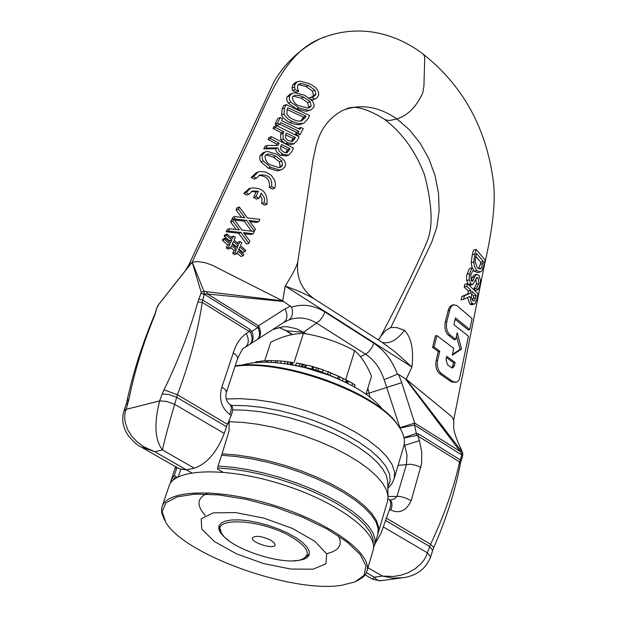 <?xml version="1.0" encoding="UTF-8"?>
<svg xmlns="http://www.w3.org/2000/svg" width="617" height="617" viewBox="0 0 617 617"><rect width="100%" height="100%" fill="white"/><g stroke="black" fill="none" stroke-linecap="round" stroke-linejoin="round"><path stroke-width="0.93" d="M174.642 469.475L175.722 466.776M176.022 466.946L174.38 470.185L170.277 483.504M221.657 455.3L222.081 453.819L236.589 454.991L252.168 457.359L268.41 460.853L284.877 465.388L301.127 470.856L316.729 477.095L331.26 483.944L344.348 491.217L355.654 498.706L364.902 506.233L371.897 513.583L376.486 520.586L378.599 527.065L377.99 533.589M377.797 534.322L378.167 528.522L376.054 522.044L371.457 515.048L364.462 507.706L355.207 500.194L343.893 492.698L330.805 485.432L316.266 478.584L300.664 472.344L284.406 466.876L267.932 462.334L251.69 458.84L236.11 456.472L221.596 455.292L218.071 466.028L232.601 467.246L248.204 469.645L264.477 473.17L280.982 477.728L297.271 483.204L312.912 489.443L327.488 496.276L340.615 503.526L351.96 510.984L361.253 518.465L368.28 525.769L372.899 532.71L375.036 539.135L374.689 544.88L377.797 534.322M373.524 547.587L374.689 544.88M176.979 467.493L174.387 475.198L175.544 476.748L177.727 477.126M178.328 476.818L180.758 469.568M174.387 475.198L170.87 480.62M228.699 423.517L229.262 420.007M222.081 453.819L229.069 430.921L229.154 421.272M222.899 472.159L217.462 469.028L218.071 466.028M229.246 421.696L242.82 422.398L257.466 424.218L272.83 427.134L288.548 431.067L304.22 435.934L319.452 441.602L333.882 447.942L347.14 454.783L358.924 461.956L368.958 469.282L377.018 476.586L382.949 483.697L386.643 490.453L388.054 496.693L387.515 501.336L378.221 532.872M217.57 467.971L231.591 469.082L246.653 471.319L262.395 474.635L278.406 478.946L294.263 484.144L309.564 490.099L323.902 496.646L336.928 503.611L348.312 510.822L357.783 518.087L365.133 525.221L370.215 532.062L372.938 538.433L373.285 544.202M172.413 480.867L175.544 476.748M235.247 366.251C283.99 359.225 377.465 393.546 398.25 425.753C403.665 433.335 405.516 440.091 403.803 446.014L394.217 478.576L394.618 471.99L392.165 464.647L386.874 456.765L378.846 448.551L368.272 440.253L355.446 432.124L340.731 424.411L324.565 417.354L307.451 411.184L289.905 406.094L272.49 402.238L255.739 399.731L240.16 398.644L226.223 398.983M398.929 426.709L397.333 424.357C376.64 392.25 283.08 358.246 235.378 365.827M471.072 280.442L472.29 277.48L474.82 276.786L472.468 281.244L471.38 280.828L470.794 274.619L473.64 269.583L472.036 267.824L469.614 273.616L469.213 279.817L470.941 283.82L472.761 284.476L477.041 277.449L478.106 277.858L478.869 283.55L476.463 288.193L478.19 289.774L480.142 284.522L480.427 280.064L478.923 275.367L476.463 274.395M472.29 277.48L473.933 275.097L476.432 274.411L474.812 276.778M478.19 289.774L475.715 290.437L473.979 288.864L476.501 288M473.979 288.864L476.463 288.193M474.018 288.671L476.386 284.221L475.908 278.915M472.614 284.514L470.247 285.154L468.419 284.506L466.676 280.511C466.529 276.624 466.653 274.565 467.061 274.326L469.468 268.542L472.036 267.824M473.933 275.097L476.725 274.28M476.147 249.399L474.897 254.034L472.283 254.782L473.517 250.163L476.147 249.399L485.124 260.127L484.152 264.608L481.823 270.863L480.327 271.95L477.813 272.645L474.18 271.241L473.247 270.053M474.897 254.073L473.763 262.024L474.519 266.536L476.725 270.531L480.327 271.95M483.427 261.554L481.245 268.148L480.149 268.997L477.388 267.786L475.075 261.623L476.432 253.363M476.432 253.332L483.427 261.546L480.898 262.256L475.661 256.333M472.229 268.033L471.18 262.757L473.763 262.024M471.18 262.757L472.283 254.782M481.245 268.148L478.723 268.85L480.898 262.256M476.91 298.821L477.982 293.7L467.347 283.619L466.691 286.303L470.864 290.345L470.169 293.399L464.408 295.759L463.575 299.245L469.953 296.43L470.964 301.759L472.29 303.495L474.226 304.112L475.252 303.371L476.91 298.821M463.575 299.245L461.076 299.908L461.902 296.43L467.671 294.07L468.365 291.016L464.169 286.99L464.825 284.314L467.347 283.619M464.169 286.99L466.691 286.303M468.365 291.016L470.864 290.345M467.671 294.07L470.169 293.399M473.324 300.988L474.535 300.664L474.003 301.042L472.769 300.626L471.28 297.934L472.044 291.463L476.147 295.204L474.535 300.664M472.576 300.44L473.679 295.867L476.147 295.204M461.902 296.43L464.408 295.759M474.226 304.112L471.766 304.752L469.83 304.142L467.47 297.525M473.679 295.867L471.496 293.916M379.486 338.617L379.979 337.73C402.731 294.633 418.642 262.024 427.697 239.905C433.142 225.46 432.039 203.633 424.388 174.426C415.349 151.042 402.037 132.647 384.453 119.243L386.597 120.168L390.029 120.431L396.947 118.958C407.814 115.433 416.421 106.749 422.776 92.889L423.91 86.233L424.751 57.921L424.257 55.653L423.085 54.065C463.328 85.84 486.813 128.814 493.554 182.994C495.52 203.001 493.099 227.095 483.983 267.169L453.626 420.432M403.441 577.689L392.821 578.114L382.486 576.07L393.368 576.479L400.811 575.245L408.153 572.723L415.133 568.812L421.295 563.414L423.864 560.174L425.954 556.627L430.581 544.279C444.225 515.272 453.904 487.831 459.603 461.94L462.133 454.39L460.097 451.359L460.668 450.078L406.225 379.254L449.014 414.308L452.184 417.177L453.572 419.915C454.536 427.512 451.343 426.37 458.632 443.669L457.791 441.826M297.756 262.094L312.881 160.613L315.835 146.707C317.786 140.244 321.48 122.181 342.543 110.42C360.436 103.548 378.576 106.386 396.947 118.958L409.364 129.724L420.138 143.152L428.815 158.662L435.031 175.552L438.517 193.113L439.127 210.59L436.821 227.218L431.692 242.296L390.808 327.527L396.808 327.565L404.397 330.296C411.323 337.314 413.845 349.561 411.94 367.046L406.21 379.239M437.638 360.289L436.119 360.66L438.232 351.528L432.579 347.371L435.363 335.933L436.882 335.555L434.098 347.001L439.759 351.158L437.638 360.289C436.728 366.159 437.962 370.57 441.325 373.509L452.824 381.545L456.272 382.247L458.169 381.098L459.387 379.393L468.457 336.25L453.911 324.673L455.485 317.917L469.815 329.586L472.074 318.511L456.904 305.585L453.549 304.721L451.513 306.186L450.163 308.5L446.808 321.58C445.813 327.45 446.878 331.892 449.986 334.9L455.724 339.404L457.212 332.663L461.57 349.068L452.3 355.176L453.765 348.412L436.882 335.555M455.909 382.332L451.312 381.884L439.813 373.856C436.45 370.925 435.216 366.521 436.126 360.66M469.815 329.586L468.288 329.972L455.161 319.328M448.459 335.278C445.343 332.278 444.286 327.843 445.273 321.974L448.621 308.909L450.279 306.248L452.315 305.045M455.724 339.404L454.197 339.782L448.459 335.286L449.986 334.9M452.462 354.436L460.051 349.438L456.457 336.088M446.747 356.325L455.13 362.464L454.474 365.626L452.839 367.909L451.459 367.616L447.502 364.77L446.045 359.503L446.747 356.325M451.983 367.886L453.618 362.827L455.13 362.464M460.051 349.438L461.57 349.068M453.618 362.827L446.469 357.605M438.232 351.528L439.759 351.158M432.579 347.371L434.098 347.001M266.984 204.327C267.824 192.612 262.418 187.19 250.749 188.069L246.06 192.589L248.975 194.247L252.361 191L258.376 191.224L256.024 196.676L258.955 198.312L261.246 193.036L264.223 197.625L264.57 199.869L264.03 202.7L266.984 204.327L264.631 205.137L261.677 203.51L264.03 202.7M258.955 198.312L256.626 199.129L253.695 197.486L256.04 192.049L258.376 191.224M253.695 197.486L256.024 196.676M256.04 192.049L251.466 191.44M246.06 192.589L243.746 193.414L246.661 195.065L248.975 194.247M243.746 193.414L249.021 188.686M261.677 203.51L262.094 199.376L260.258 195.311M253.471 176.609L256.417 178.244L259.788 174.973C268.318 174.279 272.282 178.159 271.681 186.596L274.688 188.208L275.483 184.444L274.766 180.472L271.241 175.259L265.834 172.027L259.934 171.557L258.137 172.074L253.471 176.609L251.134 177.457L256.371 172.721M256.417 178.244L254.088 179.084L251.134 177.457M274.688 188.208L272.313 189.041L269.313 187.437L271.681 186.596M269.313 187.437C270.231 179.917 266.752 175.907 258.885 175.421M239.35 229.902L229.57 228.691L228.537 231.005L240.977 232.478L248.852 243.337L249.854 241.139L243.53 232.601L253.209 233.781L254.266 231.46L241.903 230.056L233.912 219.043L232.933 221.225L239.35 229.902M240.977 232.478L238.671 233.249L246.545 244.093L248.852 243.337M238.671 233.249L226.2 231.791L228.537 231.005M226.2 231.791L227.241 229.478L229.57 228.691M236.188 229.509L230.604 222.02L232.933 221.225M230.604 222.02L231.583 219.837L233.912 219.043M244.386 233.766L250.888 234.545L253.209 233.781M294.054 143.684L291.425 144.648L285.177 143.722L280.828 139.92L280.588 134.352L283.018 133.434L283.257 139.01L287.63 142.805L293.9 143.73L297.247 140.537L299.106 136.797L276.439 125.583L275.544 127.518L283.797 131.776L281.36 132.701L273.123 128.444L274.025 126.516L276.439 125.583M273.123 128.444L275.544 127.518M283.828 131.791L283.041 133.442M280.588 134.352L281.36 132.701M292.497 141.362L288.517 140.722L285.571 138.208L285.717 134.398L286.357 133.056L295.474 137.498L292.497 141.362M291.224 141.524L292.982 138.432L295.474 137.498M291.425 144.648L293.9 143.73M292.982 138.432L285.54 134.799M309.387 83.642L299.939 81.128L297.541 81.668L294.995 84.213L294.564 87.043L295.034 89.55L298.713 91.277L297.587 88.748L297.641 85.478L299.276 83.897L301.227 83.503L308.616 85.555L314.901 90.159L315.966 94.386L313.806 96.491L311.23 97.278L314.855 99.059L316.93 97.841L318.696 95.057L318.573 92.195L317.207 89.619C316.513 88.108 313.906 86.118 309.387 83.642M312.217 96.969L313.498 95.357L312.433 91.139L306.148 86.542L298.304 84.529M295.034 89.55L292.551 90.545L296.214 92.272L298.713 91.277M292.551 90.545L292.088 88.038L294.564 87.043M292.088 88.038L292.52 85.208L295.373 82.539M310.929 99.314L312.372 100.023L314.855 99.059M309.341 98.018L311.23 97.278M309.225 97.933L311.292 97.116M291.64 151.929L293.522 148.08L271.333 136.65L270.447 138.601L279.1 143.213L278.051 145.458L267.284 145.481L266.12 148.011L277.943 147.856L279.324 151.404L282.956 154.312L288.625 155.122L291.64 151.929M276.061 145.465L276.694 144.116L268.048 139.504L268.943 137.568L271.333 136.65M268.048 139.504L270.439 138.594M276.694 144.116L279.1 143.213M287.106 152.715L283.697 152.144L280.619 149.499L280.735 146.221L281.56 144.486L289.967 148.759L287.252 152.661M285.81 152.839L287.514 149.669L289.967 148.759M263.752 148.898L264.901 146.376L267.284 145.481M286.35 155.954L280.534 155.206L279.177 154.397L276.57 151.797L275.544 148.751L263.744 148.898L266.12 148.011M275.544 148.751L277.943 147.856M287.514 149.669L280.743 146.221M290.638 101.998L298.867 107.898L308.67 110.35L311.145 109.818L313.791 107.242L314.215 105.106L312.665 101.188L304.59 95.226L294.926 92.727L292.288 93.298L289.635 95.874L289.226 98.936L290.638 101.998L288.147 102.977L286.866 100.448L286.805 97.879L287.152 96.861L290.113 94.162M299.8 105.9C295.697 105.067 293.206 102.144 292.311 97.124L294.949 95.203L299.507 95.566L303.741 97.185L310.166 101.666L311.169 105.97L309.464 107.643L307.389 108.006L299.8 105.9M307.945 107.983L308.677 106.942L307.675 102.638L301.235 98.172L293.044 96.113M310.806 109.949L306.163 111.315L296.33 108.885L288.147 102.977M284.36 160.443L276.74 154.196L267.631 151.45L265.271 151.921L262.541 154.597L262.163 155.715L262.148 158.237L263.274 160.952L270.624 167.307L279.794 170.022L282.069 169.552L285.039 166.798L285.609 163.806L284.36 160.443M281.699 169.69L277.395 170.886L268.256 168.163L260.929 161.816L259.796 159.163L259.811 156.517L260.173 155.476L263.243 152.677M278.683 167.569L271.58 165.256C267.516 164.006 265.325 160.906 265.002 155.954L267.554 154.026L271.534 154.404L275.784 156.24L281.815 160.96L282.517 165.464L280.627 167.253L278.683 167.569M279.169 167.562L280.103 166.335L279.408 161.839L273.393 157.119L265.834 154.821M284.614 107.921L284.036 113.96L284.722 115.371L288.039 119.012L292.242 121.572L298.119 123.462L302.438 123.454L304.05 122.991L308.014 118.765L309.549 115.448L286.172 104.589L284.622 107.913L282.17 108.877L283.712 105.553L286.172 104.589M293.268 119.567L289.311 117.191L286.836 114.029L287.221 109.255L287.915 107.782L305.993 116.119L305.292 117.6L301.435 121.009L297.641 121.04L293.268 119.567M300.718 121.148L303.471 117.091L287.09 109.541M303.471 117.091L305.993 116.119M303.711 123.122L301.104 124.11C299.199 125.266 295.412 124.742 289.743 122.536C284.745 119.698 282.031 117.161 281.599 114.909L284.036 113.96M281.599 114.909L282.17 108.877M247.402 217.932L239.35 206.98L238.37 209.148L244.826 217.786L235.023 216.575L233.99 218.873L246.468 220.346L254.412 231.151L255.415 228.961L249.029 220.477L258.778 221.634L259.834 219.328L247.394 217.94M258.778 221.634L256.441 222.421L249.908 221.65M241.64 217.392L236.049 209.957L237.028 207.79L239.35 206.98M236.049 209.957L238.37 209.148M231.984 219.706L232.702 217.369L235.023 216.575M231.66 219.675L233.99 218.873M251.52 231.159L244.155 221.133L234.622 220.007M244.155 221.133L246.468 220.346M253.68 231.398L254.412 231.151M282.432 118.703L280.149 117.546L277.542 123.192L279.794 124.356L280.658 122.498L298.906 131.328L297.957 133.226L300.332 134.352L303.24 128.567L300.841 127.464L299.885 129.362L281.56 120.562L282.432 118.703M300.332 134.352L297.81 135.293L295.443 134.174L296.384 132.285L298.906 131.328M295.443 134.174L297.957 133.226M296.384 132.285L279.84 124.248M277.542 123.192L275.12 124.125L277.38 125.29L279.794 124.356M275.12 124.125L277.719 118.487L280.149 117.546M298.219 128.583L300.841 127.464M238.578 249.823L239.843 247.031L245.103 251.613L245.705 250.278L240.445 245.713L241.841 242.597L240.013 241.486L238.764 244.216L234.074 240.175L235.424 237.175L233.581 236.049L232.408 238.679L227.141 234.105L226.539 235.439L231.799 240.005L230.557 242.805L225.298 238.208L224.696 239.535L229.956 244.116L227.665 244.872L222.359 240.314L222.961 238.987L225.298 238.208M231.005 237.46L231.298 236.82L233.581 236.049M229.154 241.579L229.516 240.769L224.21 236.218L224.804 234.892L227.141 234.105M224.21 236.218L226.539 235.439M229.509 240.769L231.799 240.005M222.359 240.314L224.696 239.535M229.964 244.124L228.568 247.24L230.396 248.358L231.63 245.612L236.311 249.669L234.954 252.685L236.789 253.803L237.977 251.165L243.237 255.739L243.838 254.397L238.594 249.831M230.396 248.358L228.097 249.114L226.269 247.988L227.665 244.872M226.269 247.988L228.56 247.232M238.201 245.558L236.92 248.396L232.185 244.278L233.465 241.44L238.201 245.558L235.902 246.314L232.57 243.422M235.509 247.17L235.902 246.314M236.789 253.803L234.491 254.551L232.663 253.433L234.013 250.417L230.743 247.587M234.013 250.417L236.311 249.669M232.655 253.425L234.954 252.685M243.237 255.739L240.931 256.479L237.09 253.132M245.103 251.613L242.79 252.361L238.949 249.006M237.352 242.998L237.699 242.234L239.998 241.478M142.388 447.749L179.308 468.82L186.473 469.846L194.309 468.187C206.934 463.791 216.914 452.215 224.249 433.458L227.403 424.28L177.441 394.772C189.65 362.171 197.91 331.383 202.229 302.399L204.35 293.908L207.574 294.016L206.641 291.679L282.625 300.865L211.724 264.971L204.551 262.549L197.633 261.569L192.165 262.202L158.338 304.914L157.173 307.019L154.844 315.009C143.075 343.677 134.475 371.635 129.053 398.898L124.95 413.483L124.68 417.624L125.074 421.712L127.557 429.447L131.799 436.273L137.329 442.065L143.807 446.77L154.759 451.713L140.614 446.731C137.676 445.574 133.642 441.957 128.498 435.887C122.86 427.712 121.341 419.406 123.963 410.976L125.907 409.433L159.641 400.873C153.88 423.825 154.844 440.183 162.518 449.963C163.952 442.32 168.001 427.103 174.673 404.328L166.621 401.412L159.641 400.873L162.217 393.978L168.935 394.518L176.693 397.302L177.441 394.772L163.999 389.828L162.217 393.978M297.795 261.809L297.764 262.14C296.522 266.745 292.335 274.719 285.185 286.064L282.648 300.872M374.966 543.932L381.051 533.173L389.589 509.341C391.317 504.451 391.047 501.066 388.772 499.176L388 498.791M380.951 580.72L377.365 580.211L374.272 577.196L372.815 579.27L365.125 574.882M366.12 393.862L369.066 393.114L369.915 397.063M379.979 337.73L378.105 339.759M390.808 327.527L385.571 330.496L380.735 336.404M399.955 427.689L414.693 423.069L414.431 425.028L400.071 428.113L384.136 379.686L397.456 374.187L398.567 374.403L401.721 382.679L369.066 393.114L367.817 388.286M460.668 450.078L462.411 452.338L462.133 454.39L462.765 455.392L462.619 452.654L458.632 443.669L462.596 452.623M383.327 526.926L427.481 552.871L430.658 556.974C425.907 568.743 416.807 575.653 403.364 577.705M385.27 520.316L429.609 546.469L432.664 550.457L433.72 547.611M430.681 556.881L432.625 550.549M386.088 518.002L430.581 544.279L433.736 547.58M403.988 437.646L416.251 433.442L418.48 433.959L417.979 436.142L459.603 461.94L460.436 463.344M418.48 433.959L460.213 459.858L461.015 461.015L462.681 455.678M390.33 500.04L394.595 498.821L397.101 496.053L406.472 464.323L406.996 454.991L404.652 445.405L419.421 440.638L417.979 436.142L416.791 435.401L414.431 425.028L462.696 455.531M419.421 440.638L421.781 452.246L421.573 463.753L411.177 500.657C406.395 510.783 399.615 513.93 390.839 510.089L389.589 509.341M407.266 380.257L405.315 378.684L460.097 451.359L414.693 423.069L401.721 382.679M416.791 435.401L404.073 438.039M406.179 379.216L411.94 367.046M282.679 300.888L285.231 286.087L411.901 367.007L395.42 352.16L381.946 342.219M382.687 342.489C390.114 343.916 397.348 339.851 404.397 330.296M389.697 499.731L390.013 499.924C392.296 501.822 392.566 505.207 390.839 510.089M388.047 496.461L399.916 496.392L405.284 497.865L411.177 500.657M390.831 500.017L390.075 499.963M384.136 379.686C380.396 368.403 374.226 359.912 365.634 354.212L316.652 323.146C307.644 317.67 298.481 316.567 289.157 319.837C292.404 317.192 293.26 312.958 291.71 307.135L283.596 301.482L207.574 294.016L258.562 325.784L257.829 327.55C260.297 333.203 260.058 337.229 257.104 339.62L249.738 344.348C253.386 341.517 254.065 337.198 251.775 331.414L249.808 329.285L249.199 331.514L246.283 333.504C240.383 337.607 236.056 344.024 233.311 352.754L221.858 387.075C218.657 398.875 221.326 408.022 229.871 414.516L231.244 415.334C233.172 410.29 233.11 406.881 231.051 405.099L230.758 404.922M398.567 374.403L405.315 378.684M360.397 356.649L365.634 354.212L368.526 351.96L371.727 347.895L373.856 343.245C384.252 350.14 392.042 360.243 397.217 373.547L397.456 374.187M227.403 424.28L231.244 415.334M175.59 283.049L192.08 262.264M126.138 404.32L128.035 402.778M126.901 401.582L129.053 398.898M126.932 401.42C132.917 373.192 142.072 344.463 154.381 315.248L154.844 315.009M154.397 315.218L155.846 312.271M157.08 307.274L157.536 306.865M188.987 264.608L192.165 262.202L249.978 138.131C268.526 98.751 283.967 53.756 319.629 39.002L319.629 39.002C300.209 48.789 284.992 63.019 273.987 81.706L189.126 264.315M259.333 327.357L258.168 326.771M258.338 328.684L259.649 328.167M278.938 327.372L287.221 331.198L292.512 334.514M272.683 329.578L282.956 326.763L287.437 326.755L296.415 328.745L303.61 332.324L286.018 330.712M291.71 307.135L292.234 306.957C303.202 303.626 314.099 305.307 324.943 312.001L322.76 316.706L319.537 320.84L303.61 332.324L305.947 333.789M192.18 262.179L201.127 292.065L203.949 291.263L192.226 262.217M206.641 291.679L203.949 291.263L204.35 293.908L200.934 293.515L204.358 294.263L257.829 327.55L250.425 332.27L202.229 302.399L197.872 301.952C190.013 330.188 178.722 359.48 163.999 389.828M249.808 329.285L202.708 300.055L198.774 299.183L197.872 301.952M281.321 300.386L283.596 301.482M283.797 322.413L257.397 339.427C261.076 336.427 261.461 331.884 258.562 325.784L285.039 308.886C287.892 314.909 287.476 319.421 283.797 322.413L289.157 319.837M250.425 332.27C252.893 337.954 252.662 341.98 249.738 344.348L245.126 347.325C248.867 344.271 249.253 339.659 246.283 333.504M383.226 343.037L314.092 298.759C307.019 294.648 297.394 290.422 285.231 286.087L285.185 286.064M314.092 298.759L314.978 299.33M229.323 404.073L229.686 404.282C231.745 406.071 231.799 409.48 229.871 414.516M226.408 392.319L225.567 389.898L221.858 387.075M228.39 540.315C221.033 534.831 217.886 530.072 218.966 526.023L221.125 523.131L225.413 521.072L231.637 519.961L239.504 519.869L248.628 520.802L258.546 522.715L268.75 525.522L278.73 529.077L287.954 533.196L295.959 537.669L302.345 542.258L306.811 546.739L309.14 550.881L309.248 554.49C308.245 557.475 304.844 559.426 299.052 560.336L293.337 560.791M356.865 581.083L363.467 576.795L365.349 574.574L366.914 571.265C372.799 554.012 330.72 523.093 275.02 505.655C219.39 487.985 167.184 489.181 162.109 506.688L161.546 509.364L161.754 513.197L164.708 520.493M341.54 585.302C292.342 593.384 184.645 555.038 165.803 522.337L162.117 511.632L165.896 502.909L177.094 496.878L195.072 494.101L218.588 494.888L245.844 499.246L274.634 506.873L302.592 517.139L327.419 529.201L347.132 542.042L360.266 554.629L365.981 565.997L364.076 575.306L354.914 581.962L341.54 585.302M162.109 506.688L169.012 486.15C174.218 468.28 226.354 466.691 281.753 484.291C337.229 501.652 379.023 532.857 373.038 550.48L366.914 571.265M312.981 569.198L325.907 563.869L326.702 553.935L314.824 541.271L292.381 528.43L263.945 518.133L235.532 512.573L213.112 512.874L201.173 518.843L201.79 529.116L214.446 541.572L236.442 553.811L263.544 563.56L290.746 569.044L312.981 569.198M270.894 540.253L274.249 542.783L275.066 544.973C274.102 549.901 250.394 542.428 252.422 537.839C255.577 535.255 261.731 536.057 270.894 540.253M346.715 382.895L347.417 380.627L348.489 381.167L355.053 384.954L354.436 386.959M346.762 380.334L347.402 380.681M344.479 381.807L343.569 381.345M347.787 383.427L348.489 381.167M254.991 362.588L256.163 361.709L260.814 361.446M260.559 362.233L260.952 361.045L268.171 360.698M266.521 362.179L267.038 360.583M251.073 363.066L252.584 362.881M276.948 362.765L277.596 360.768L285.139 361.415L288.34 361.847L287.615 364.115M288.301 361.971L292.057 362.387L291.324 364.67L290.368 364.57M290.808 362.21L289.813 364.47M290.198 364.516L290.931 362.225M267.685 362.202L268.225 360.552L277.573 360.852M275.043 362.603L275.66 360.69M323.138 369.776L311.23 366.112L303.433 364.585L311.022 366.105L323.107 369.814M312.742 366.699L311.747 368.981L302.7 366.891L303.433 364.585M322.352 372.097L317.848 370.593L318.573 368.295M304.536 367.316L305.268 365.009M317.848 370.593L318.318 368.642M305.646 367.4L306.371 365.094M317.593 370.948L315.773 370.385L316.506 368.071M311.747 368.981L312.472 366.675M315.896 369.992L312.912 369.12L313.644 366.822L312.912 369.12L312.048 368.881M313.328 366.737L312.603 369.035M296.669 363.043L304.142 364.462L296.638 363.143M302.43 364.238L301.698 366.537L299.353 366.136L292.173 364.794L292.913 362.495M302.77 366.668L301.721 366.467M323.023 369.961L328.252 371.912L323.023 369.961L322.467 372.375L323.192 370.069M328.252 371.912L327.527 374.218L322.467 372.375M328.059 371.588L338.401 376.247L327.997 371.766M330.913 373.1L330.188 375.414L337.684 378.553L338.401 376.247M330.188 375.414L327.588 374.018M345.89 382.486L338.988 379.139L339.705 376.833L346.307 380.026L346.777 380.28L346.068 382.579M345.589 382.332L346.307 380.026M335 374.727L339.705 376.833M338.988 379.139L337.707 378.499M344.139 381.591L343.715 381.383M343.145 378.445L343.931 378.83M339.065 376.509L343.152 378.437M341.062 377.403L341.787 377.758M337.19 375.583L341.062 377.388M241.671 365.233C257.412 360.421 278.853 361.315 305.978 367.925L328.66 375.074C354.667 385.224 372.737 396.785 382.872 409.757M341.124 380.242L339.851 379.54M293.291 365.009L292.481 364.948M219.128 525.599L221.233 532.571M303.641 558.555L309.364 554.051M291.401 536.883C307.76 546.978 311.431 554.39 302.423 559.11C286.249 566.815 230.735 549.315 221.912 533.72C208.654 516.475 260.536 518.419 291.401 536.883M366.012 394.201L371.503 376.177C366.884 364.955 361.277 356.456 354.682 350.687C338.525 342.026 321.442 336.25 303.425 333.373C293.283 333.488 282.401 336.427 270.786 342.188L264.739 360.714M294.039 362.673L303.425 333.373M345.705 379.71L354.682 350.687M231.46 405.438L245.998 405.685L262.017 407.39L279.015 410.498L296.43 414.917L313.714 420.516L330.303 427.111L345.651 434.484L359.287 442.381L370.786 450.564L379.817 458.755L386.134 466.714L389.597 474.195L390.152 480.975L387.846 486.882M232.632 409.889L245.504 410.205L259.533 411.647L274.364 414.2L289.628 417.794L304.921 422.344L319.861 427.743L334.059 433.836L347.147 440.469L358.809 447.464L368.758 454.652L376.763 461.84L382.663 468.858L386.335 475.537L387.738 481.715L388.054 496.693M476.386 284.221L478.869 283.55M476.154 278.398L478.106 277.858M468.419 284.506L470.941 283.82M466.676 280.511L469.213 279.817M467.061 274.326L469.614 273.616M471.164 280.573L473.509 279.933M474.18 271.241L476.725 270.531M480.458 264.253L482.988 263.544M473.123 298.489L475.584 297.834M469.83 304.142L472.29 303.495M452.955 365.981L454.474 365.626M445.266 321.974L446.808 321.58M448.058 310.652L449.6 310.243M451.312 381.892L452.824 381.545M439.813 373.856L441.325 373.509M292.18 140.067L294.664 139.133M280.828 139.92L283.257 139.01M285.177 143.722L287.63 142.805M298.751 84.506L301.227 83.503M306.148 86.542L308.616 85.555M292.52 85.208L294.995 84.213M313.498 95.357L315.966 94.386M312.433 91.139L314.901 90.159M286.566 151.635L289.011 150.733M280.534 155.206L282.956 154.312M286.18 156.016L288.625 155.122M307.675 102.638L310.166 101.666M301.235 98.172L303.741 97.185M306.163 111.315L308.67 110.35M296.33 108.885L298.867 107.898M308.677 106.942L311.169 105.97M287.152 96.861L289.635 95.874M260.173 155.476L262.541 154.597M260.929 161.816L263.274 160.952M280.103 166.335L282.517 165.464M279.408 161.839L281.815 160.96M268.256 168.163L270.624 167.307M277.395 170.886L279.794 170.022M273.393 157.119L275.784 156.24M301.104 124.11L303.641 123.145M289.743 122.536L292.242 121.572M302.77 118.564L305.292 117.6M324.295 37.02L319.652 38.994C360.86 21.572 398.875 35.416 423.108 54.088M366.39 572.692L374.272 577.196L382.486 576.07L367.956 567.74M403.95 445.489L404.652 445.405L404.228 444.132M400.178 428.63L400.071 428.113M398.112 465.341L410.482 464.262L416.028 465.341L420.894 467.424M158.392 305.245L157.59 306.711M186.473 469.846L154.759 451.713L162.518 449.963L194.309 468.187M259.125 331.028L260.389 331.105M224.249 433.458L174.673 404.328L176.693 397.302L226.485 426.671M200.934 293.515L198.774 299.183M201.127 292.065L200.995 293.353M324.943 312.001L373.856 343.245M237.445 359.125L237.599 357.652L236.812 355.878L233.311 352.754M290.8 306.047L285.039 308.886M326.586 553.688C338.949 550.788 342.898 544.85 338.432 535.864M208.654 492.829C197.07 497.371 195.921 504.907 205.222 515.426M354.281 386.874L354.906 384.823M351.96 385.602L352.623 383.435M255.901 362.511L256.163 361.709M280.511 363.143L281.198 360.991M284.422 363.637L285.139 361.415M287.067 364.03L287.792 361.763M271.002 362.333L271.588 360.529M295.628 365.418L296.368 363.112M299.353 366.136L300.086 363.829M301.482 366.521L302.214 364.215M342.489 380.789L343.206 378.476M387.877 488.448L391.749 483.921L394.217 478.576M174.866 468.758L175.56 466.683M397.333 424.357L398.25 425.753M451.999 305.13L453.549 304.721M248.427 188.895L250.749 188.069M255.8 172.922L258.137 172.074M297.541 81.668L295.065 82.663M292.288 93.298L289.797 94.293M265.271 151.921L262.904 152.8M380.026 580.844L372.907 579.324M433.743 547.541C446.438 518.542 455.338 490.461 460.444 463.298L461.007 461.022M400.795 578.044L380.92 580.72M383.165 342.998L382 342.258M390.013 499.924L388.772 499.176M390.785 500.032L390.376 500.048M186.434 469.853L191.663 472.846M189.211 264.176L185.401 270.57L158.33 304.921M123.963 410.976L126.153 404.282M126.207 404.143L126.925 401.474M155.322 312.734L157.088 307.258M286.296 330.889L292.188 334.584M278.884 327.38L286.041 330.727M345.89 109.163C353.749 104.898 366.591 108.253 384.422 119.22M314.122 298.782C301.62 289.705 296.16 277.496 297.764 262.14M231.051 405.099L229.686 404.282C226.277 401.613 225.19 397.587 226.439 392.227M226.493 392.05L237.522 358.878M244.764 347.564C243.484 347.232 241.07 350.996 237.537 358.863M328.437 374.465L328.313 374.858M308.253 368.041L305.978 367.925M326.91 373.987L328.66 375.074"/></g></svg>
